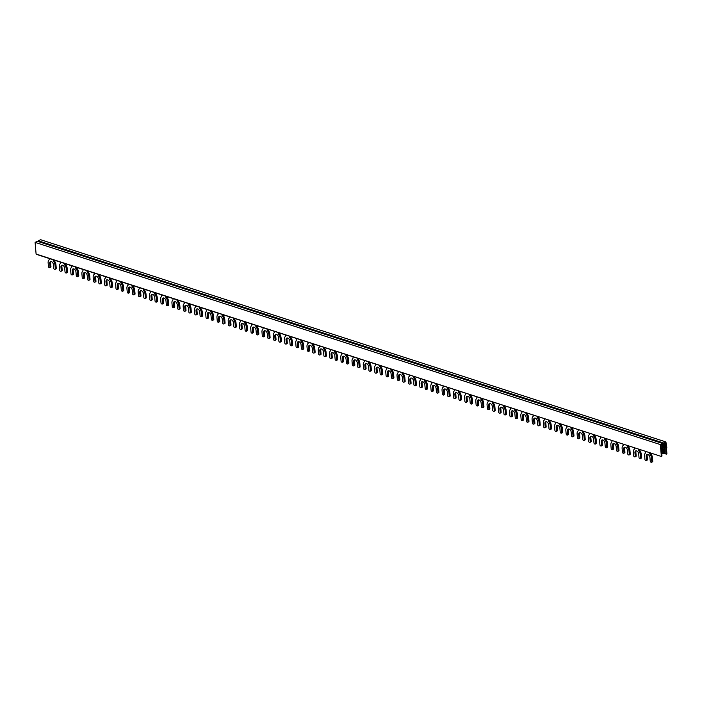 <?xml version="1.0" encoding="UTF-8"?>
<svg xmlns="http://www.w3.org/2000/svg" width="702" height="702" viewBox="0 0 702 702"><rect width="100%" height="100%" fill="white"/><g stroke="black" fill="none" stroke-linecap="round" stroke-linejoin="round"><path stroke-width="1.05" d="M38.434 241.628L38.364 240.812L40.646 239.724L665.9 441.927L666.83 447.428L666.391 447.639L666.9 453.597L666.286 453.896L665.356 443.023L664.303 443.524L665.066 452.378L663.39 452.334M664.452 452.676L664.092 448.569L663.109 449.043L663.46 453.15L662.846 453.439L662.083 444.585L661.038 445.094L661.968 455.958L661.53 456.519L36.1 254.045L35.1 242.374L37.381 241.286L662.635 443.488L663.004 447.832L663.995 447.367L662.934 447.025M36.1 254.045L36.574 254.203M49.131 258.476L49.245 259.81A4.844 3.054 64.4 0 0 48.14 262.925L48.456 266.549A0.877 0.553 64.4 0 0 49.149 267.559L49.456 267.655A0.877 0.553 64.4 0 0 50.017 267.058L49.702 263.434L50.632 262.987L50.939 266.611A0.877 0.553 -115.6 0 1 50.693 267.208L49.772 267.646M55.695 268.936A0.877 0.553 -115.6 0 0 56.257 268.331L55.326 268.769L55.019 265.154A4.844 3.054 64.4 0 0 53.308 261.126L53.194 259.793M55.326 268.769A0.877 0.553 64.4 0 1 54.774 269.375L54.458 269.278A0.877 0.553 64.4 0 1 53.764 268.269L53.457 264.645A2.641 1.667 -115.6 0 0 52.325 262.241A2.641 1.667 -115.6 0 0 50.439 261.653A2.641 1.667 -115.6 0 0 49.702 263.434M78.212 276.211A0.877 0.553 -115.6 0 0 78.519 276.202L77.597 276.641A0.877 0.553 64.4 0 0 77.843 276.053L77.527 272.429A4.844 3.054 64.4 0 0 75.816 268.401L75.702 267.076M77.597 276.641A0.877 0.553 64.4 0 1 77.281 276.658L76.974 276.553A0.877 0.553 64.4 0 1 76.272 275.544L75.965 271.928A2.641 1.667 -115.6 0 0 74.833 269.515A2.641 1.667 -115.6 0 0 72.947 268.936A2.641 1.667 -115.6 0 0 72.218 270.709L73.14 270.27L73.447 273.894A0.877 0.553 -115.6 0 1 73.201 274.482L72.28 274.93A0.877 0.553 64.4 0 1 71.973 274.938L71.657 274.833A0.877 0.553 64.4 0 1 70.963 273.833L70.648 270.209A4.844 3.054 64.4 0 1 71.753 267.093L71.639 265.76M72.28 274.93A0.877 0.553 64.4 0 0 72.525 274.333L72.218 270.709M100.719 283.494A0.877 0.553 -115.6 0 0 101.027 283.485L100.105 283.924A0.877 0.553 64.4 0 0 100.351 283.336L100.035 279.712A4.844 3.054 64.4 0 0 98.324 275.684L98.21 274.35M100.105 283.924A0.877 0.553 64.4 0 1 99.789 283.933L99.482 283.836A0.877 0.553 64.4 0 1 98.789 282.827L98.473 279.203A2.641 1.667 -115.6 0 0 97.341 276.799A2.641 1.667 -115.6 0 0 95.454 276.211A2.641 1.667 -115.6 0 0 94.726 277.992L95.647 277.544L95.955 281.169A0.877 0.553 -115.6 0 1 95.718 281.765L94.788 282.204A0.877 0.553 64.4 0 1 94.48 282.213L94.165 282.116A0.877 0.553 64.4 0 1 93.471 281.107L93.164 277.483A4.844 3.054 64.4 0 1 94.261 274.368L94.147 273.034M94.788 282.204A0.877 0.553 64.4 0 0 95.033 281.616L94.726 277.992M123.227 290.768A0.877 0.553 -115.6 0 0 123.534 290.76L122.613 291.207A0.877 0.553 64.4 0 0 122.859 290.61L122.543 286.986A4.844 3.054 64.4 0 0 120.832 282.959L120.718 281.634M122.613 291.207A0.877 0.553 64.4 0 1 122.297 291.216L121.99 291.111A0.877 0.553 64.4 0 1 121.297 290.101L120.981 286.486A2.641 1.667 -115.6 0 0 119.849 284.073A2.641 1.667 -115.6 0 0 117.971 283.494A2.641 1.667 -115.6 0 0 117.234 285.266L118.155 284.828L118.471 288.452A0.877 0.553 -115.6 0 1 118.226 289.04L117.295 289.487A0.877 0.553 64.4 0 1 116.988 289.496L116.672 289.391A0.877 0.553 64.4 0 1 115.979 288.39L115.672 284.766A4.844 3.054 64.4 0 1 116.769 281.651L116.655 280.317M117.295 289.487A0.877 0.553 64.4 0 0 117.541 288.891L117.234 285.266M145.735 298.052A0.877 0.553 -115.6 0 0 146.042 298.043L145.121 298.482A0.877 0.553 64.4 0 0 145.367 297.894L145.06 294.27A4.844 3.054 64.4 0 0 143.34 290.242L143.226 288.908M145.121 298.482A0.877 0.553 64.4 0 1 144.814 298.49L144.498 298.394A0.877 0.553 64.4 0 1 143.805 297.385L143.489 293.761A2.641 1.667 -115.6 0 0 142.366 291.356A2.641 1.667 -115.6 0 0 140.479 290.777A2.641 1.667 -115.6 0 0 139.742 292.55L140.663 292.111L140.979 295.726A0.877 0.553 -115.6 0 1 140.733 296.323L139.803 296.762A0.877 0.553 64.4 0 1 139.496 296.77L139.18 296.674A0.877 0.553 64.4 0 1 138.487 295.665L138.18 292.041A4.844 3.054 64.4 0 1 139.277 288.926L139.163 287.592M139.803 296.762A0.877 0.553 64.4 0 0 140.049 296.174L139.742 292.55M168.243 305.326A0.877 0.553 -115.6 0 0 168.559 305.317L167.629 305.765A0.877 0.553 64.4 0 0 167.875 305.168L167.567 301.544A4.844 3.054 64.4 0 0 165.856 297.525L165.742 296.191M167.629 305.765A0.877 0.553 64.4 0 1 167.322 305.774L167.006 305.668A0.877 0.553 64.4 0 1 166.313 304.668L166.005 301.044A2.641 1.667 -115.6 0 0 164.873 298.631A2.641 1.667 -115.6 0 0 162.987 298.052A2.641 1.667 -115.6 0 0 162.25 299.833L163.171 299.385L163.487 303.01A0.877 0.553 -115.6 0 1 163.241 303.597L162.32 304.045A0.877 0.553 64.4 0 1 162.004 304.054L161.688 303.948A0.877 0.553 64.4 0 1 160.995 302.948L160.688 299.324A4.844 3.054 64.4 0 1 161.785 296.209L161.671 294.875M162.32 304.045A0.877 0.553 64.4 0 0 162.557 303.448L162.25 299.833M190.751 312.609A0.877 0.553 -115.6 0 0 191.067 312.601L190.137 313.039A0.877 0.553 64.4 0 0 190.382 312.451L190.075 308.827A4.844 3.054 64.4 0 0 188.364 304.8L188.25 303.466M190.137 313.039A0.877 0.553 64.4 0 1 189.83 313.048L189.514 312.952A0.877 0.553 64.4 0 1 188.82 311.942L188.513 308.318A2.641 1.667 -115.6 0 0 187.381 305.914A2.641 1.667 -115.6 0 0 185.495 305.335A2.641 1.667 -115.6 0 0 184.758 307.107L185.688 306.669L185.995 310.284A0.877 0.553 -115.6 0 1 185.749 310.881L184.828 311.319A0.877 0.553 64.4 0 1 184.512 311.337L184.205 311.232A0.877 0.553 64.4 0 1 183.503 310.223L183.196 306.598A4.844 3.054 64.4 0 1 184.301 303.483L184.187 302.15M184.828 311.319A0.877 0.553 64.4 0 0 185.074 310.732L184.758 307.107M213.259 319.893A0.877 0.553 -115.6 0 0 213.575 319.875L212.653 320.323A0.877 0.553 64.4 0 0 212.89 319.726L212.583 316.111A4.844 3.054 64.4 0 0 210.872 312.083L210.758 310.749M212.653 320.323A0.877 0.553 64.4 0 1 212.337 320.331L212.022 320.226A0.877 0.553 64.4 0 1 211.328 319.226L211.021 315.602A2.641 1.667 -115.6 0 0 209.889 313.189A2.641 1.667 -115.6 0 0 208.003 312.609A2.641 1.667 -115.6 0 0 207.265 314.391L208.196 313.943L208.503 317.567A0.877 0.553 -115.6 0 1 208.257 318.155L207.336 318.603A0.877 0.553 64.4 0 1 207.02 318.611L206.713 318.515A0.877 0.553 64.4 0 1 206.019 317.506L205.704 313.882A4.844 3.054 64.4 0 1 206.809 310.767L206.695 309.433M207.336 318.603A0.877 0.553 64.4 0 0 207.581 318.006L207.265 314.391M235.775 327.167A0.877 0.553 -115.6 0 0 236.083 327.158L235.161 327.597A0.877 0.553 64.4 0 0 235.407 327.009L235.091 323.385A4.844 3.054 64.4 0 0 233.38 319.357L233.266 318.024M235.161 327.597A0.877 0.553 64.4 0 1 234.845 327.615L234.538 327.509A0.877 0.553 64.4 0 1 233.836 326.5L233.529 322.876A2.641 1.667 -115.6 0 0 232.397 320.472A2.641 1.667 -115.6 0 0 230.51 319.893A2.641 1.667 -115.6 0 0 229.782 321.665L230.704 321.226L231.011 324.85A0.877 0.553 -115.6 0 1 230.765 325.438L229.844 325.877A0.877 0.553 64.4 0 1 229.536 325.895L229.221 325.789A0.877 0.553 64.4 0 1 228.527 324.78L228.211 321.165A4.844 3.054 64.4 0 1 229.317 318.041L229.203 316.716M229.844 325.877A0.877 0.553 64.4 0 0 230.089 325.289L229.782 321.665M258.283 334.45A0.877 0.553 -115.6 0 0 258.59 334.433L257.669 334.88A0.877 0.553 64.4 0 0 257.915 334.284L257.599 330.668A4.844 3.054 64.4 0 0 255.888 326.641L255.774 325.307M257.669 334.88A0.877 0.553 64.4 0 1 257.353 334.889L257.046 334.793A0.877 0.553 64.4 0 1 256.353 333.783L256.037 330.159A2.641 1.667 -115.6 0 0 254.905 327.755A2.641 1.667 -115.6 0 0 253.018 327.167A2.641 1.667 -115.6 0 0 252.29 328.948L253.211 328.501L253.519 332.125A0.877 0.553 -115.6 0 1 253.282 332.722L252.351 333.16A0.877 0.553 64.4 0 1 252.044 333.169L251.728 333.073A0.877 0.553 64.4 0 1 251.035 332.064L250.728 328.439A4.844 3.054 64.4 0 1 251.825 325.324L251.711 323.991M252.351 333.16A0.877 0.553 64.4 0 0 252.597 332.572L252.29 328.948M280.791 341.725A0.877 0.553 -115.6 0 0 281.098 341.716L280.177 342.155A0.877 0.553 64.4 0 0 280.423 341.567L280.107 337.943A4.844 3.054 64.4 0 0 278.396 333.915L278.282 332.581M280.177 342.155A0.877 0.553 64.4 0 1 279.861 342.172L279.554 342.067A0.877 0.553 64.4 0 1 278.861 341.058L278.545 337.443A2.641 1.667 -115.6 0 0 277.413 335.029A2.641 1.667 -115.6 0 0 275.535 334.45A2.641 1.667 -115.6 0 0 274.798 336.223L275.719 335.784L276.035 339.408A0.877 0.553 -115.6 0 1 275.789 339.996L274.859 340.444A0.877 0.553 64.4 0 1 274.552 340.452L274.236 340.347A0.877 0.553 64.4 0 1 273.543 339.338L273.236 335.723A4.844 3.054 64.4 0 1 274.333 332.608L274.219 331.274M274.859 340.444A0.877 0.553 64.4 0 0 275.105 339.847L274.798 336.223M303.299 349.008A0.877 0.553 -115.6 0 0 303.606 348.999L302.685 349.438A0.877 0.553 64.4 0 0 302.931 348.841L302.623 345.226A4.844 3.054 64.4 0 0 300.904 341.198L300.789 339.865M302.685 349.438A0.877 0.553 64.4 0 1 302.378 349.447L302.062 349.35A0.877 0.553 64.4 0 1 301.369 348.341L301.053 344.717A2.641 1.667 -115.6 0 0 299.93 342.313A2.641 1.667 -115.6 0 0 298.043 341.725A2.641 1.667 -115.6 0 0 297.306 343.506L298.227 343.059L298.543 346.683A0.877 0.553 -115.6 0 1 298.297 347.279L297.367 347.718A0.877 0.553 64.4 0 1 297.06 347.727L296.744 347.63A0.877 0.553 64.4 0 1 296.051 346.621L295.744 342.997A4.844 3.054 64.4 0 1 296.841 339.882L296.727 338.548M297.367 347.718A0.877 0.553 64.4 0 0 297.613 347.13L297.306 343.506M325.807 356.283A0.877 0.553 -115.6 0 0 326.123 356.274L325.193 356.721A0.877 0.553 64.4 0 0 325.438 356.125L325.131 352.501A4.844 3.054 64.4 0 0 323.42 348.473L323.297 347.148M325.193 356.721A0.877 0.553 64.4 0 1 324.886 356.73L324.57 356.625A0.877 0.553 64.4 0 1 323.876 355.616L323.569 352A2.641 1.667 -115.6 0 0 322.437 349.587A2.641 1.667 -115.6 0 0 320.551 349.008A2.641 1.667 -115.6 0 0 319.814 350.781L320.735 350.342L321.051 353.966A0.877 0.553 -115.6 0 1 320.805 354.554L319.884 355.001A0.877 0.553 64.4 0 1 319.568 355.01L319.252 354.905A0.877 0.553 64.4 0 1 318.559 353.905L318.252 350.28A4.844 3.054 64.4 0 1 319.349 347.165L319.234 345.832M319.884 355.001A0.877 0.553 64.4 0 0 320.121 354.405L319.814 350.781M348.315 363.566A0.877 0.553 -115.6 0 0 348.631 363.557L347.701 363.996A0.877 0.553 64.4 0 0 347.946 363.408L347.639 359.784A4.844 3.054 64.4 0 0 345.928 355.756L345.814 354.422M347.701 363.996A0.877 0.553 64.4 0 1 347.393 364.005L347.078 363.908A0.877 0.553 64.4 0 1 346.384 362.899L346.077 359.275A2.641 1.667 -115.6 0 0 344.945 356.87A2.641 1.667 -115.6 0 0 343.059 356.283A2.641 1.667 -115.6 0 0 342.322 358.064L343.252 357.616L343.559 361.24A0.877 0.553 -115.6 0 1 343.313 361.837L342.392 362.276A0.877 0.553 64.4 0 1 342.076 362.285L341.769 362.188A0.877 0.553 64.4 0 1 341.067 361.179L340.76 357.555A4.844 3.054 64.4 0 1 341.865 354.44L341.742 353.106M342.392 362.276A0.877 0.553 64.4 0 0 342.637 361.688L342.322 358.064M370.823 370.84A0.877 0.553 -115.6 0 0 371.139 370.832L370.208 371.279A0.877 0.553 64.4 0 0 370.454 370.682L370.147 367.058A4.844 3.054 64.4 0 0 368.436 363.031L368.322 361.705M370.208 371.279A0.877 0.553 64.4 0 1 369.901 371.288L369.585 371.183A0.877 0.553 64.4 0 1 368.892 370.173L368.585 366.558A2.641 1.667 -115.6 0 0 367.453 364.145A2.641 1.667 -115.6 0 0 365.567 363.566A2.641 1.667 -115.6 0 0 364.829 365.338L365.76 364.9L366.067 368.524A0.877 0.553 -115.6 0 1 365.821 369.112L364.9 369.559A0.877 0.553 64.4 0 1 364.584 369.568L364.277 369.463A0.877 0.553 64.4 0 1 363.583 368.462L363.267 364.838A4.844 3.054 64.4 0 1 364.373 361.723L364.259 360.389M364.9 369.559A0.877 0.553 64.4 0 0 365.145 368.962L364.829 365.338M393.339 378.124A0.877 0.553 -115.6 0 0 393.647 378.115L392.725 378.553A0.877 0.553 64.4 0 0 392.971 377.966L392.655 374.341A4.844 3.054 64.4 0 0 390.944 370.314L390.83 368.98M392.725 378.553A0.877 0.553 64.4 0 1 392.409 378.562L392.102 378.466A0.877 0.553 64.4 0 1 391.4 377.457L391.093 373.833A2.641 1.667 -115.6 0 0 389.961 371.428A2.641 1.667 -115.6 0 0 388.074 370.849A2.641 1.667 -115.6 0 0 387.337 372.622L388.267 372.183L388.575 375.798A0.877 0.553 -115.6 0 1 388.329 376.395L387.407 376.834A0.877 0.553 64.4 0 1 387.092 376.842L386.784 376.746A0.877 0.553 64.4 0 1 386.091 375.737L385.775 372.113A4.844 3.054 64.4 0 1 386.881 368.998L386.767 367.664M387.407 376.834A0.877 0.553 64.4 0 0 387.653 376.246L387.337 372.622M415.847 385.398A0.877 0.553 -115.6 0 0 416.154 385.389L415.233 385.837A0.877 0.553 64.4 0 0 415.479 385.24L415.163 381.616A4.844 3.054 64.4 0 0 413.452 377.597L413.338 376.263M415.233 385.837A0.877 0.553 64.4 0 1 414.917 385.846L414.61 385.74A0.877 0.553 64.4 0 1 413.917 384.74L413.601 381.116A2.641 1.667 -115.6 0 0 412.469 378.703A2.641 1.667 -115.6 0 0 410.582 378.124A2.641 1.667 -115.6 0 0 409.854 379.905L410.775 379.457L411.082 383.081A0.877 0.553 -115.6 0 1 410.837 383.669L409.915 384.117A0.877 0.553 64.4 0 1 409.608 384.126L409.292 384.02A0.877 0.553 64.4 0 1 408.599 383.02L408.283 379.396A4.844 3.054 64.4 0 1 409.389 376.281L409.275 374.947M409.915 384.117A0.877 0.553 64.4 0 0 410.161 383.52L409.854 379.905M438.355 392.681A0.877 0.553 -115.6 0 0 438.662 392.672L437.741 393.111A0.877 0.553 64.4 0 0 437.987 392.523L437.671 388.899A4.844 3.054 64.4 0 0 435.96 384.871L435.845 383.538M437.741 393.111A0.877 0.553 64.4 0 1 437.425 393.12L437.118 393.023A0.877 0.553 64.4 0 1 436.425 392.014L436.109 388.39A2.641 1.667 -115.6 0 0 434.977 385.986A2.641 1.667 -115.6 0 0 433.099 385.407A2.641 1.667 -115.6 0 0 432.362 387.179L433.283 386.741L433.599 390.356A0.877 0.553 -115.6 0 1 433.353 390.953L432.423 391.391A0.877 0.553 64.4 0 1 432.116 391.409L431.8 391.304A0.877 0.553 64.4 0 1 431.107 390.294L430.8 386.679A4.844 3.054 64.4 0 1 431.897 383.555L431.783 382.221M432.423 391.391A0.877 0.553 64.4 0 0 432.669 390.803L432.362 387.179M460.863 399.964A0.877 0.553 -115.6 0 0 461.17 399.947L460.249 400.394A0.877 0.553 64.4 0 0 460.494 399.798L460.187 396.182A4.844 3.054 64.4 0 0 458.467 392.155L458.353 390.821M460.249 400.394A0.877 0.553 64.4 0 1 459.942 400.403L459.626 400.298A0.877 0.553 64.4 0 1 458.932 399.298L458.617 395.674A2.641 1.667 -115.6 0 0 457.493 393.26A2.641 1.667 -115.6 0 0 455.607 392.681A2.641 1.667 -115.6 0 0 454.87 394.463L455.791 394.015L456.107 397.639A0.877 0.553 -115.6 0 1 455.861 398.227L454.931 398.675A0.877 0.553 64.4 0 1 454.624 398.683L454.308 398.587A0.877 0.553 64.4 0 1 453.615 397.578L453.308 393.954A4.844 3.054 64.4 0 1 454.405 390.838L454.291 389.505M454.931 398.675A0.877 0.553 64.4 0 0 455.177 398.078L454.87 394.463M483.371 407.239A0.877 0.553 -115.6 0 0 483.687 407.23L482.757 407.669A0.877 0.553 64.4 0 0 483.002 407.081L482.695 403.457A4.844 3.054 64.4 0 0 480.975 399.429L480.861 398.095M482.757 407.669A0.877 0.553 64.4 0 1 482.449 407.686L482.134 407.581A0.877 0.553 64.4 0 1 481.44 406.572L481.133 402.948A2.641 1.667 -115.6 0 0 480.001 400.544A2.641 1.667 -115.6 0 0 478.115 399.964A2.641 1.667 -115.6 0 0 477.378 401.737L478.299 401.298L478.615 404.922A0.877 0.553 -115.6 0 1 478.369 405.51L477.448 405.949A0.877 0.553 64.4 0 1 477.132 405.967L476.816 405.861A0.877 0.553 64.4 0 1 476.123 404.852L475.816 401.237A4.844 3.054 64.4 0 1 476.912 398.113L476.798 396.788M477.448 405.949A0.877 0.553 64.4 0 0 477.685 405.361L477.378 401.737M505.879 414.522A0.877 0.553 -115.6 0 0 506.195 414.505L505.264 414.952A0.877 0.553 64.4 0 0 505.51 414.355L505.203 410.74A4.844 3.054 64.4 0 0 503.492 406.712L503.378 405.379M505.264 414.952A0.877 0.553 64.4 0 1 504.957 414.961L504.641 414.864A0.877 0.553 64.4 0 1 503.948 413.855L503.641 410.231A2.641 1.667 -115.6 0 0 502.509 407.827A2.641 1.667 -115.6 0 0 500.623 407.239A2.641 1.667 -115.6 0 0 499.885 409.02L500.816 408.573L501.123 412.197A0.877 0.553 -115.6 0 1 500.877 412.794L499.956 413.232A0.877 0.553 64.4 0 1 499.64 413.241L499.333 413.145A0.877 0.553 64.4 0 1 498.631 412.135L498.323 408.511A4.844 3.054 64.4 0 1 499.42 405.396L499.306 404.062M499.956 413.232A0.877 0.553 64.4 0 0 500.201 412.644L499.885 409.02M528.387 421.797A0.877 0.553 -115.6 0 0 528.703 421.788L527.772 422.227A0.877 0.553 64.4 0 0 528.018 421.639L527.711 418.015A4.844 3.054 64.4 0 0 526 413.987L525.886 412.653M527.772 422.227A0.877 0.553 64.4 0 1 527.465 422.244L527.149 422.139A0.877 0.553 64.4 0 1 526.456 421.13L526.149 417.514A2.641 1.667 -115.6 0 0 525.017 415.101A2.641 1.667 -115.6 0 0 523.13 414.522A2.641 1.667 -115.6 0 0 522.393 416.295L523.323 415.856L523.631 419.48A0.877 0.553 -115.6 0 1 523.385 420.068L522.463 420.516A0.877 0.553 64.4 0 1 522.148 420.524L521.84 420.419A0.877 0.553 64.4 0 1 521.147 419.41L520.831 415.795A4.844 3.054 64.4 0 1 521.937 412.679L521.823 411.346M522.463 420.516A0.877 0.553 64.4 0 0 522.709 419.919L522.393 416.295M550.894 429.08A0.877 0.553 -115.6 0 0 551.21 429.071L550.289 429.51A0.877 0.553 64.4 0 0 550.526 428.913L550.219 425.298A4.844 3.054 64.4 0 0 548.508 421.27L548.394 419.936M550.289 429.51A0.877 0.553 64.4 0 1 549.973 429.519L549.657 429.422A0.877 0.553 64.4 0 1 548.964 428.413L548.657 424.789A2.641 1.667 -115.6 0 0 547.525 422.385A2.641 1.667 -115.6 0 0 545.638 421.797A2.641 1.667 -115.6 0 0 544.901 423.578L545.831 423.13L546.138 426.755A0.877 0.553 -115.6 0 1 545.893 427.351L544.971 427.79A0.877 0.553 64.4 0 1 544.655 427.799L544.348 427.702A0.877 0.553 64.4 0 1 543.655 426.693L543.339 423.069A4.844 3.054 64.4 0 1 544.445 419.954L544.331 418.62M544.971 427.79A0.877 0.553 64.4 0 0 545.217 427.202L544.901 423.578M573.411 436.354A0.877 0.553 -115.6 0 0 573.718 436.346L572.797 436.793A0.877 0.553 64.4 0 0 573.043 436.196L572.727 432.572A4.844 3.054 64.4 0 0 571.016 428.545L570.901 427.22M572.797 436.793A0.877 0.553 64.4 0 1 572.481 436.802L572.174 436.697A0.877 0.553 64.4 0 1 571.472 435.688L571.165 432.072A2.641 1.667 -115.6 0 0 570.033 429.659A2.641 1.667 -115.6 0 0 568.146 429.08A2.641 1.667 -115.6 0 0 567.418 430.852L568.339 430.414L568.646 434.038A0.877 0.553 -115.6 0 1 568.401 434.626L567.479 435.073A0.877 0.553 64.4 0 1 567.172 435.082L566.856 434.977A0.877 0.553 64.4 0 1 566.163 433.976L565.847 430.352A4.844 3.054 64.4 0 1 566.953 427.237L566.839 425.903M567.479 435.073A0.877 0.553 64.4 0 0 567.725 434.477L567.418 430.852M595.919 443.638A0.877 0.553 -115.6 0 0 596.226 443.629L595.305 444.068A0.877 0.553 64.4 0 0 595.55 443.48L595.235 439.856A4.844 3.054 64.4 0 0 593.523 435.828L593.409 434.494M595.305 444.068A0.877 0.553 64.4 0 1 594.989 444.076L594.682 443.98A0.877 0.553 64.4 0 1 593.989 442.971L593.673 439.347A2.641 1.667 -115.6 0 0 592.541 436.942A2.641 1.667 -115.6 0 0 590.654 436.354A2.641 1.667 -115.6 0 0 589.926 438.136L590.847 437.688L591.163 441.312A0.877 0.553 -115.6 0 1 590.917 441.909L589.987 442.348A0.877 0.553 64.4 0 1 589.68 442.357L589.364 442.26A0.877 0.553 64.4 0 1 588.671 441.251L588.364 437.627A4.844 3.054 64.4 0 1 589.461 434.512L589.347 433.178M589.987 442.348A0.877 0.553 64.4 0 0 590.233 441.76L589.926 438.136M618.427 450.912A0.877 0.553 -115.6 0 0 618.734 450.903L617.813 451.351A0.877 0.553 64.4 0 0 618.058 450.754L617.751 447.13A4.844 3.054 64.4 0 0 616.031 443.111L615.917 441.777M617.813 451.351A0.877 0.553 64.4 0 1 617.506 451.36L617.19 451.254A0.877 0.553 64.4 0 1 616.496 450.254L616.181 446.63A2.641 1.667 -115.6 0 0 615.057 444.217A2.641 1.667 -115.6 0 0 613.171 443.638A2.641 1.667 -115.6 0 0 612.434 445.41L613.355 444.971L613.671 448.596A0.877 0.553 -115.6 0 1 613.425 449.183L612.495 449.631A0.877 0.553 64.4 0 1 612.188 449.64L611.872 449.534A0.877 0.553 64.4 0 1 611.179 448.534L610.872 444.91A4.844 3.054 64.4 0 1 611.968 441.795L611.854 440.461M612.495 449.631A0.877 0.553 64.4 0 0 612.741 449.034L612.434 445.41M640.935 458.195A0.877 0.553 -115.6 0 0 641.488 457.59L640.566 458.037L640.259 454.413A4.844 3.054 64.4 0 0 638.539 450.386L638.425 449.052M640.566 458.037A0.877 0.553 64.4 0 1 640.013 458.634L639.697 458.538A0.877 0.553 64.4 0 1 639.004 457.528L638.697 453.904A2.641 1.667 -115.6 0 0 637.565 451.5A2.641 1.667 -115.6 0 0 635.679 450.921A2.641 1.667 -115.6 0 0 634.941 452.693L635.863 452.255L636.179 455.87A0.877 0.553 -115.6 0 1 635.933 456.467L635.003 456.905A0.877 0.553 64.4 0 1 634.696 456.914L634.38 456.818A0.877 0.553 64.4 0 1 633.687 455.809L633.379 452.185A4.844 3.054 64.4 0 1 634.476 449.069L634.362 447.736M635.003 456.905A0.877 0.553 64.4 0 0 635.249 456.318L634.941 452.693M661.354 456.247L660.354 444.577L35.1 242.374M660.354 444.577L662.635 443.488M663.995 447.367L663.618 443.015L38.364 240.812M663.618 443.015L665.9 441.927M60.381 262.118L60.495 263.452A4.844 3.054 64.4 0 0 59.398 266.567L59.705 270.191A0.877 0.553 64.4 0 0 60.398 271.2L60.714 271.297A0.877 0.553 64.4 0 0 61.267 270.691L60.96 267.076L61.881 266.628L62.197 270.252A0.877 0.553 -115.6 0 1 61.951 270.84L61.021 271.288M645.621 451.377L645.735 452.711A4.844 3.054 64.4 0 0 644.629 455.826L644.945 459.45A0.877 0.553 64.4 0 0 645.638 460.459L645.954 460.556A0.877 0.553 64.4 0 0 646.507 459.959L646.2 456.335L647.121 455.888L647.428 459.512A0.877 0.553 -115.6 0 1 647.183 460.108L646.261 460.547M662.846 453.439L661.723 453.08M50.632 262.987A2.641 1.667 64.4 0 1 50.956 261.548M55.019 265.154L55.941 264.707L56.257 268.331M55.941 264.707A4.844 3.054 -115.6 0 0 54.229 260.679L54.186 260.109M73.14 270.27A2.641 1.667 64.4 0 1 73.464 268.831M78.519 276.202A0.877 0.553 -115.6 0 0 78.764 275.614L78.457 271.99A4.844 3.054 -115.6 0 0 76.737 267.962L76.694 267.392M95.647 277.544A2.641 1.667 64.4 0 1 95.972 276.105M101.027 283.485A0.877 0.553 -115.6 0 0 101.272 282.888L100.965 279.264A4.844 3.054 -115.6 0 0 99.254 275.237L99.201 274.675M118.155 284.828A2.641 1.667 64.4 0 1 118.489 283.389M123.534 290.76A0.877 0.553 -115.6 0 0 123.78 290.172L123.473 286.548A4.844 3.054 -115.6 0 0 121.762 282.52L121.709 281.95M140.663 292.111A2.641 1.667 64.4 0 1 140.997 290.663M146.042 298.043A0.877 0.553 -115.6 0 0 146.288 297.446L145.981 293.822A4.844 3.054 -115.6 0 0 144.27 289.803L144.217 289.233M163.171 299.385A2.641 1.667 64.4 0 1 163.505 297.946M168.559 305.317A0.877 0.553 -115.6 0 0 168.805 304.729L168.489 301.105A4.844 3.054 -115.6 0 0 166.778 297.078L166.725 296.507M185.688 306.669A2.641 1.667 64.4 0 1 186.012 305.23M191.067 312.601A0.877 0.553 -115.6 0 0 191.313 312.004L190.997 308.389A4.844 3.054 -115.6 0 0 189.286 304.361L189.242 303.79M208.196 313.943A2.641 1.667 64.4 0 1 208.52 312.504M213.575 319.875A0.877 0.553 -115.6 0 0 213.82 319.287L213.505 315.663A4.844 3.054 -115.6 0 0 211.793 311.635L211.75 311.065M230.704 321.226A2.641 1.667 64.4 0 1 231.028 319.787M236.083 327.158A0.877 0.553 -115.6 0 0 236.328 326.562L236.021 322.946A4.844 3.054 -115.6 0 0 234.301 318.919L234.257 318.348M253.211 328.501A2.641 1.667 64.4 0 1 253.536 327.062M258.59 334.433A0.877 0.553 -115.6 0 0 258.836 333.845L258.529 330.221A4.844 3.054 -115.6 0 0 256.809 326.193L256.765 325.623M275.719 335.784A2.641 1.667 64.4 0 1 276.053 334.345M281.098 341.716A0.877 0.553 -115.6 0 0 281.344 341.119L281.037 337.504A4.844 3.054 -115.6 0 0 279.326 333.476L279.273 332.906M298.227 343.059A2.641 1.667 64.4 0 1 298.561 341.62M303.606 348.999A0.877 0.553 -115.6 0 0 303.852 348.403L303.545 344.779A4.844 3.054 -115.6 0 0 301.834 340.751L301.781 340.18M320.735 350.342A2.641 1.667 64.4 0 1 321.068 348.903M326.123 356.274A0.877 0.553 -115.6 0 0 326.369 355.686L326.053 352.062A4.844 3.054 -115.6 0 0 324.342 348.034L324.289 347.464M343.252 357.616A2.641 1.667 64.4 0 1 343.576 356.177M348.631 363.557A0.877 0.553 -115.6 0 0 348.876 362.96L348.561 359.336A4.844 3.054 -115.6 0 0 346.849 355.309L346.797 354.747M365.76 364.9A2.641 1.667 64.4 0 1 366.084 363.46M371.139 370.832A0.877 0.553 -115.6 0 0 371.384 370.244L371.068 366.619A4.844 3.054 -115.6 0 0 369.357 362.592L369.313 362.021M388.267 372.183A2.641 1.667 64.4 0 1 388.592 370.735M393.647 378.115A0.877 0.553 -115.6 0 0 393.892 377.518L393.585 373.894A4.844 3.054 -115.6 0 0 391.865 369.875L391.821 369.305M410.775 379.457A2.641 1.667 64.4 0 1 411.1 378.018M416.154 385.389A0.877 0.553 -115.6 0 0 416.4 384.801L416.093 381.177A4.844 3.054 -115.6 0 0 414.373 377.149L414.329 376.579M433.283 386.741A2.641 1.667 64.4 0 1 433.617 385.301M438.662 392.672A0.877 0.553 -115.6 0 0 438.908 392.076L438.601 388.46A4.844 3.054 -115.6 0 0 436.89 384.433L436.837 383.862M455.791 394.015A2.641 1.667 64.4 0 1 456.124 392.576M461.17 399.947A0.877 0.553 -115.6 0 0 461.416 399.359L461.109 395.735A4.844 3.054 -115.6 0 0 459.398 391.707L459.345 391.137M478.299 401.298A2.641 1.667 64.4 0 1 478.632 399.859M483.687 407.23A0.877 0.553 -115.6 0 0 483.924 406.633L483.617 403.018A4.844 3.054 -115.6 0 0 481.905 398.99L481.853 398.42M500.816 408.573A2.641 1.667 64.4 0 1 501.14 407.134M506.195 414.505A0.877 0.553 -115.6 0 0 506.44 413.917L506.124 410.293A4.844 3.054 -115.6 0 0 504.413 406.265L504.361 405.695M523.323 415.856A2.641 1.667 64.4 0 1 523.648 414.417M528.703 421.788A0.877 0.553 -115.6 0 0 528.948 421.191L528.632 417.576A4.844 3.054 -115.6 0 0 526.921 413.548L526.877 412.978M545.831 423.13A2.641 1.667 64.4 0 1 546.156 421.691M551.21 429.071A0.877 0.553 -115.6 0 0 551.456 428.474L551.149 424.85A4.844 3.054 -115.6 0 0 549.429 420.823L549.385 420.261M568.339 430.414A2.641 1.667 64.4 0 1 568.664 428.975M573.718 436.346A0.877 0.553 -115.6 0 0 573.964 435.758L573.657 432.134A4.844 3.054 -115.6 0 0 571.937 428.106L571.893 427.536M590.847 437.688A2.641 1.667 64.4 0 1 591.172 436.249M596.226 443.629A0.877 0.553 -115.6 0 0 596.472 443.032L596.165 439.408A4.844 3.054 -115.6 0 0 594.454 435.389L594.401 434.819M613.355 444.971A2.641 1.667 64.4 0 1 613.688 443.532M618.734 450.903A0.877 0.553 -115.6 0 0 618.98 450.315L618.673 446.691A4.844 3.054 -115.6 0 0 616.961 442.664L616.909 442.093M635.863 452.255A2.641 1.667 64.4 0 1 636.196 450.807M640.259 454.413L641.18 453.966L641.488 457.59M641.18 453.966A4.844 3.054 -115.6 0 0 639.469 449.947L639.417 449.377M53.308 261.126L54.229 260.679M75.816 268.401L76.737 267.962M98.324 275.684L99.254 275.237M120.832 282.959L121.762 282.52M143.34 290.242L144.27 289.803M165.856 297.525L166.778 297.078M188.364 304.8L189.286 304.361M210.872 312.083L211.793 311.635M233.38 319.357L234.301 318.919M255.888 326.641L256.809 326.193M278.396 333.915L279.326 333.476M300.904 341.198L301.834 340.751M323.42 348.473L324.342 348.034M345.928 355.756L346.849 355.309M368.436 363.031L369.357 362.592M390.944 370.314L391.865 369.875M413.452 377.597L414.373 377.149M435.96 384.871L436.89 384.433M458.467 392.155L459.398 391.707M480.975 399.429L481.905 398.99M503.492 406.712L504.413 406.265M526 413.987L526.921 413.548M548.508 421.27L549.429 420.823M571.016 428.545L571.937 428.106M593.523 435.828L594.454 435.389M616.031 443.111L616.961 442.664M638.539 450.386L639.469 449.947M65.435 263.75L64.558 264.768L64.444 263.434M82.889 269.401L83.003 270.726A4.844 3.054 64.4 0 0 81.906 273.85L82.213 277.465A0.877 0.553 64.4 0 0 82.906 278.475L83.222 278.58A0.877 0.553 64.4 0 0 83.784 277.974L83.468 274.35L84.398 273.912L84.705 277.527A0.877 0.553 -115.6 0 1 84.459 278.124L83.538 278.562M87.943 271.033L87.074 272.043L86.96 270.709M105.405 276.676L105.519 278.01A4.844 3.054 64.4 0 0 104.414 281.125L104.73 284.749A0.877 0.553 64.4 0 0 105.423 285.758L105.73 285.854A0.877 0.553 64.4 0 0 106.292 285.249L105.976 281.634L106.906 281.186L107.213 284.81A0.877 0.553 -115.6 0 1 106.967 285.398L106.046 285.846M110.46 278.308L109.582 279.326L109.468 277.992M127.913 283.959L128.027 285.284A4.844 3.054 64.4 0 0 126.922 288.408L127.237 292.023A0.877 0.553 64.4 0 0 127.931 293.032L128.238 293.138A0.877 0.553 64.4 0 0 128.799 292.532L128.484 288.908L129.414 288.469L129.721 292.093A0.877 0.553 -115.6 0 1 129.475 292.681L128.554 293.12M132.968 285.591L132.09 286.6L131.976 285.266M150.421 291.233L150.535 292.567A4.844 3.054 64.4 0 0 149.429 295.682L149.745 299.306A0.877 0.553 64.4 0 0 150.439 300.316L150.755 300.412A0.877 0.553 64.4 0 0 151.307 299.815L151 296.191L151.922 295.744L152.229 299.368A0.877 0.553 -115.6 0 1 151.983 299.965L151.062 300.403M155.475 292.866L154.598 293.884L154.484 292.55M172.929 298.517L173.043 299.851A4.844 3.054 64.4 0 0 171.946 302.966L172.253 306.581A0.877 0.553 64.4 0 0 172.946 307.59L173.262 307.695A0.877 0.553 64.4 0 0 173.815 307.09L173.508 303.466L174.429 303.027L174.737 306.651A0.877 0.553 -115.6 0 1 174.5 307.239L173.57 307.687M177.983 300.149L177.106 301.158L176.992 299.824M195.437 305.791L195.551 307.125A4.844 3.054 64.4 0 0 194.454 310.24L194.761 313.864A0.877 0.553 64.4 0 0 195.454 314.873L195.77 314.97A0.877 0.553 64.4 0 0 196.323 314.373L196.016 310.749L196.937 310.302L197.253 313.926A0.877 0.553 -115.6 0 1 197.008 314.522L196.077 314.961M200.491 307.432L199.614 308.441L199.5 307.107M217.945 313.074L218.059 314.408A4.844 3.054 64.4 0 0 216.962 317.523L217.269 321.147A0.877 0.553 64.4 0 0 217.962 322.148L218.278 322.253A0.877 0.553 64.4 0 0 218.831 321.648L218.524 318.024L219.445 317.585L219.761 321.209A0.877 0.553 -115.6 0 1 219.515 321.797L218.585 322.244M222.999 314.707L222.122 315.716L222.007 314.391M240.453 320.349L240.567 321.683A4.844 3.054 64.4 0 0 239.47 324.798L239.777 328.422A0.877 0.553 64.4 0 0 240.47 329.431L240.786 329.528A0.877 0.553 64.4 0 0 241.339 328.931L241.032 325.307L241.953 324.868L242.269 328.483A0.877 0.553 -115.6 0 1 242.023 329.08L241.102 329.519M245.507 321.99L244.638 322.999L244.524 321.665M262.96 327.632L263.083 328.966A4.844 3.054 64.4 0 0 261.978 332.081L262.285 335.705A0.877 0.553 64.4 0 0 262.987 336.706L263.294 336.811A0.877 0.553 64.4 0 0 263.855 336.205L263.54 332.59L264.47 332.143L264.777 335.767A0.877 0.553 -115.6 0 1 264.531 336.355L263.61 336.802M268.015 329.264L267.146 330.282L267.032 328.948M285.477 334.907L285.591 336.24A4.844 3.054 64.4 0 0 284.485 339.356L284.801 342.98A0.877 0.553 64.4 0 0 285.495 343.989L285.802 344.094A0.877 0.553 64.4 0 0 286.363 343.489L286.047 339.865L286.978 339.426L287.285 343.041A0.877 0.553 -115.6 0 1 287.039 343.638L286.118 344.077M290.531 336.548L289.654 337.557L289.54 336.223M307.985 342.19L308.099 343.524A4.844 3.054 64.4 0 0 306.993 346.639L307.309 350.263A0.877 0.553 64.4 0 0 308.002 351.272L308.31 351.369A0.877 0.553 64.4 0 0 308.871 350.763L308.555 347.148L309.485 346.7L309.793 350.324A0.877 0.553 -115.6 0 1 309.547 350.912L308.626 351.36M313.039 343.822L312.162 344.84L312.048 343.506M330.493 349.473L330.607 350.798A4.844 3.054 64.4 0 0 329.51 353.922L329.817 357.537A0.877 0.553 64.4 0 0 330.51 358.546L330.826 358.652A0.877 0.553 64.4 0 0 331.379 358.046L331.072 354.422L331.993 353.983L332.3 357.599A0.877 0.553 -115.6 0 1 332.064 358.195L331.133 358.634M335.547 351.105L334.67 352.114L334.556 350.781M353.001 356.748L353.115 358.081A4.844 3.054 64.4 0 0 352.018 361.197L352.325 364.821A0.877 0.553 64.4 0 0 353.018 365.83L353.334 365.926A0.877 0.553 64.4 0 0 353.887 365.321L353.58 361.705L354.501 361.258L354.817 364.882A0.877 0.553 -115.6 0 1 354.571 365.479L353.641 365.917M358.055 358.38L357.178 359.398L357.064 358.064M375.509 364.031L375.623 365.356A4.844 3.054 64.4 0 0 374.526 368.48L374.833 372.095A0.877 0.553 64.4 0 0 375.526 373.104L375.842 373.21A0.877 0.553 64.4 0 0 376.395 372.604L376.088 368.98L377.009 368.541L377.325 372.165A0.877 0.553 -115.6 0 1 377.079 372.753L376.149 373.201M380.563 365.663L379.685 366.672L379.571 365.338M398.016 371.305L398.131 372.639A4.844 3.054 64.4 0 0 397.034 375.754L397.341 379.378A0.877 0.553 64.4 0 0 398.034 380.387L398.35 380.484A0.877 0.553 64.4 0 0 398.903 379.887L398.596 376.263L399.517 375.816L399.833 379.44A0.877 0.553 -115.6 0 1 399.587 380.036L398.666 380.475M403.071 372.938L402.193 373.955L402.079 372.622M420.524 378.589L420.638 379.922A4.844 3.054 64.4 0 0 419.542 383.038L419.849 386.662A0.877 0.553 64.4 0 0 420.551 387.662L420.858 387.767A0.877 0.553 64.4 0 0 421.419 387.162L421.103 383.538L422.034 383.099L422.341 386.723A0.877 0.553 -115.6 0 1 422.095 387.311L421.174 387.758M425.579 380.221L424.71 381.23L424.596 379.905M443.041 385.863L443.155 387.197A4.844 3.054 64.4 0 0 442.049 390.312L442.365 393.936A0.877 0.553 64.4 0 0 443.059 394.945L443.366 395.042A0.877 0.553 64.4 0 0 443.927 394.445L443.611 390.821L444.541 390.373L444.849 393.998A0.877 0.553 -115.6 0 1 444.603 394.594L443.682 395.033M448.095 387.504L447.218 388.513L447.104 387.179M465.549 393.146L465.663 394.48A4.844 3.054 64.4 0 0 464.557 397.595L464.873 401.219A0.877 0.553 64.4 0 0 465.566 402.22L465.874 402.325A0.877 0.553 64.4 0 0 466.435 401.719L466.119 398.095L467.049 397.657L467.356 401.281A0.877 0.553 -115.6 0 1 467.111 401.869L466.189 402.316M470.603 394.778L469.726 395.788L469.612 394.463M488.057 400.421L488.171 401.755A4.844 3.054 64.4 0 0 487.065 404.87L487.381 408.494A0.877 0.553 64.4 0 0 488.074 409.503L488.39 409.599A0.877 0.553 64.4 0 0 488.943 409.003L488.636 405.379L489.557 404.94L489.864 408.555A0.877 0.553 -115.6 0 1 489.619 409.152L488.697 409.591M493.111 402.062L492.234 403.071L492.12 401.737M510.565 407.704L510.679 409.038A4.844 3.054 64.4 0 0 509.582 412.153L509.889 415.777A0.877 0.553 64.4 0 0 510.582 416.777L510.898 416.883A0.877 0.553 64.4 0 0 511.451 416.277L511.144 412.662L512.065 412.214L512.381 415.838A0.877 0.553 -115.6 0 1 512.135 416.426L511.205 416.874M515.619 409.336L514.741 410.354L514.627 409.02M533.072 414.979L533.187 416.312A4.844 3.054 64.4 0 0 532.09 419.427L532.397 423.052A0.877 0.553 64.4 0 0 533.09 424.061L533.406 424.166A0.877 0.553 64.4 0 0 533.959 423.56L533.652 419.936L534.573 419.498L534.889 423.113A0.877 0.553 -115.6 0 1 534.643 423.71L533.713 424.148M538.127 416.619L537.249 417.629L537.135 416.295M555.58 422.262L555.694 423.596A4.844 3.054 64.4 0 0 554.598 426.711L554.905 430.335A0.877 0.553 64.4 0 0 555.598 431.344L555.914 431.44A0.877 0.553 64.4 0 0 556.467 430.835L556.159 427.22L557.081 426.772L557.397 430.396A0.877 0.553 -115.6 0 1 557.151 430.984L556.221 431.432M560.635 423.894L559.757 424.912L559.643 423.578M578.088 429.545L578.202 430.87A4.844 3.054 64.4 0 0 577.105 433.994L577.413 437.609A0.877 0.553 64.4 0 0 578.115 438.618L578.422 438.724A0.877 0.553 64.4 0 0 578.983 438.118L578.667 434.494L579.598 434.055L579.905 437.671A0.877 0.553 -115.6 0 1 579.659 438.267L578.738 438.706M583.143 431.177L582.274 432.186L582.16 430.852M600.605 436.82L600.719 438.153A4.844 3.054 64.4 0 0 599.613 441.268L599.929 444.892A0.877 0.553 64.4 0 0 600.622 445.902L600.93 445.998A0.877 0.553 64.4 0 0 601.491 445.393L601.175 441.777L602.105 441.33L602.413 444.954A0.877 0.553 -115.6 0 1 602.167 445.551L601.245 445.989M605.659 438.452L604.782 439.47L604.668 438.136M623.113 444.103L623.227 445.437A4.844 3.054 64.4 0 0 622.121 448.552L622.437 452.167A0.877 0.553 64.4 0 0 623.13 453.176L623.437 453.281A0.877 0.553 64.4 0 0 623.999 452.676L623.683 449.052L624.613 448.613L624.92 452.237A0.877 0.553 -115.6 0 1 624.675 452.825L623.753 453.273M628.167 445.735L627.29 446.744L627.176 445.41M629.676 454.554A0.877 0.553 -115.6 0 0 630.238 453.948L629.922 450.333A4.844 3.054 -115.6 0 0 628.211 446.305M624.613 448.613A2.641 1.667 64.4 0 1 624.938 447.174M627.29 446.744A4.844 3.054 64.4 0 1 629.001 450.772L629.308 454.396A0.877 0.553 64.4 0 1 628.755 455.001L628.439 454.896A0.877 0.553 64.4 0 1 627.746 453.887L627.439 450.272A2.641 1.667 -115.6 0 0 626.307 447.858A2.641 1.667 -115.6 0 0 624.42 447.279A2.641 1.667 -115.6 0 0 623.683 449.052M607.169 447.279A0.877 0.553 -115.6 0 0 607.73 446.674L607.414 443.05A4.844 3.054 -115.6 0 0 605.703 439.022M602.105 441.33A2.641 1.667 64.4 0 1 602.43 439.891M604.782 439.47A4.844 3.054 64.4 0 1 606.493 443.497L606.8 447.113A0.877 0.553 64.4 0 1 606.247 447.718L605.931 447.622A0.877 0.553 64.4 0 1 605.238 446.612L604.931 442.988A2.641 1.667 -115.6 0 0 603.799 440.584A2.641 1.667 -115.6 0 0 601.912 439.996A2.641 1.667 -115.6 0 0 601.175 441.777M584.661 439.996A0.877 0.553 -115.6 0 0 585.222 439.391L584.906 435.775A4.844 3.054 -115.6 0 0 583.195 431.748M579.598 434.055A2.641 1.667 64.4 0 1 579.922 432.616M582.274 432.186A4.844 3.054 64.4 0 1 583.985 436.214L584.292 439.838A0.877 0.553 64.4 0 1 583.739 440.435L583.423 440.338A0.877 0.553 64.4 0 1 582.73 439.329L582.423 435.705A2.641 1.667 -115.6 0 0 581.291 433.301A2.641 1.667 -115.6 0 0 579.404 432.722A2.641 1.667 -115.6 0 0 578.667 434.494M562.153 432.713A0.877 0.553 -115.6 0 0 562.706 432.116L562.399 428.492A4.844 3.054 -115.6 0 0 560.687 424.464M557.081 426.772A2.641 1.667 64.4 0 1 557.414 425.333M559.757 424.912A4.844 3.054 64.4 0 1 561.477 428.931L561.784 432.555A0.877 0.553 64.4 0 1 561.231 433.16L560.916 433.055A0.877 0.553 64.4 0 1 560.222 432.055L559.915 428.431A2.641 1.667 -115.6 0 0 558.783 426.017A2.641 1.667 -115.6 0 0 556.897 425.438A2.641 1.667 -115.6 0 0 556.159 427.22M539.645 425.438A0.877 0.553 -115.6 0 0 540.198 424.833L539.891 421.209A4.844 3.054 -115.6 0 0 538.18 417.19M534.573 419.498A2.641 1.667 64.4 0 1 534.906 418.059M537.249 417.629A4.844 3.054 64.4 0 1 538.969 421.656L539.276 425.28A0.877 0.553 64.4 0 1 538.724 425.877L538.408 425.781A0.877 0.553 64.4 0 1 537.714 424.771L537.399 421.147A2.641 1.667 -115.6 0 0 536.275 418.743A2.641 1.667 -115.6 0 0 534.389 418.164A2.641 1.667 -115.6 0 0 533.652 419.936M517.137 418.155A0.877 0.553 -115.6 0 0 517.69 417.558L517.383 413.934A4.844 3.054 -115.6 0 0 515.672 409.907M512.065 412.214A2.641 1.667 64.4 0 1 512.39 410.775M514.741 410.354A4.844 3.054 64.4 0 1 516.453 414.373L516.769 417.997A0.877 0.553 64.4 0 1 516.207 418.603L515.9 418.497A0.877 0.553 64.4 0 1 515.207 417.497L514.891 413.873A2.641 1.667 -115.6 0 0 513.759 411.46A2.641 1.667 -115.6 0 0 511.872 410.881A2.641 1.667 -115.6 0 0 511.144 412.662M494.629 410.881A0.877 0.553 -115.6 0 0 495.182 410.275L494.875 406.651A4.844 3.054 -115.6 0 0 493.155 402.632M489.557 404.94A2.641 1.667 64.4 0 1 489.882 403.492M492.234 403.071A4.844 3.054 64.4 0 1 493.945 407.099L494.261 410.723A0.877 0.553 64.4 0 1 493.699 411.319L493.392 411.223A0.877 0.553 64.4 0 1 492.699 410.214L492.383 406.59A2.641 1.667 -115.6 0 0 491.251 404.185A2.641 1.667 -115.6 0 0 489.364 403.597A2.641 1.667 -115.6 0 0 488.636 405.379M472.121 403.597A0.877 0.553 -115.6 0 0 472.674 403.001L472.367 399.377A4.844 3.054 -115.6 0 0 470.647 395.349M467.049 397.657A2.641 1.667 64.4 0 1 467.374 396.218M469.726 395.788A4.844 3.054 64.4 0 1 471.437 399.815L471.753 403.439A0.877 0.553 64.4 0 1 471.191 404.045L470.875 403.94A0.877 0.553 64.4 0 1 470.182 402.93L469.875 399.315A2.641 1.667 -115.6 0 0 468.743 396.902A2.641 1.667 -115.6 0 0 466.856 396.323A2.641 1.667 -115.6 0 0 466.119 398.095M449.605 396.323A0.877 0.553 -115.6 0 0 450.166 395.717L449.85 392.093A4.844 3.054 -115.6 0 0 448.139 388.066M444.541 390.373A2.641 1.667 64.4 0 1 444.866 388.934M447.218 388.513A4.844 3.054 64.4 0 1 448.929 392.541L449.236 396.165A0.877 0.553 64.4 0 1 448.683 396.762L448.367 396.665A0.877 0.553 64.4 0 1 447.674 395.656L447.367 392.032A2.641 1.667 -115.6 0 0 446.235 389.628A2.641 1.667 -115.6 0 0 444.348 389.04A2.641 1.667 -115.6 0 0 443.611 390.821M427.097 389.04A0.877 0.553 -115.6 0 0 427.658 388.443L427.342 384.819A4.844 3.054 -115.6 0 0 425.631 380.791M422.034 383.099A2.641 1.667 64.4 0 1 422.358 381.66M424.71 381.23A4.844 3.054 64.4 0 1 426.421 385.258L426.728 388.882A0.877 0.553 64.4 0 1 426.175 389.487L425.86 389.382A0.877 0.553 64.4 0 1 425.166 388.373L424.859 384.757A2.641 1.667 -115.6 0 0 423.727 382.344A2.641 1.667 -115.6 0 0 421.841 381.765A2.641 1.667 -115.6 0 0 421.103 383.538M404.589 381.765A0.877 0.553 -115.6 0 0 405.142 381.16L404.835 377.536A4.844 3.054 -115.6 0 0 403.123 373.508M399.517 375.816A2.641 1.667 64.4 0 1 399.85 374.377M402.193 373.955A4.844 3.054 64.4 0 1 403.913 377.983L404.22 381.598A0.877 0.553 64.4 0 1 403.668 382.204L403.352 382.107A0.877 0.553 64.4 0 1 402.658 381.098L402.351 377.474A2.641 1.667 -115.6 0 0 401.219 375.07A2.641 1.667 -115.6 0 0 399.333 374.482A2.641 1.667 -115.6 0 0 398.596 376.263M382.081 374.482A0.877 0.553 -115.6 0 0 382.634 373.876L382.327 370.261A4.844 3.054 -115.6 0 0 380.616 366.233M377.009 368.541A2.641 1.667 64.4 0 1 377.343 367.102M379.685 366.672A4.844 3.054 64.4 0 1 381.405 370.7L381.712 374.324A0.877 0.553 64.4 0 1 381.16 374.929L380.844 374.824A0.877 0.553 64.4 0 1 380.151 373.815L379.835 370.2A2.641 1.667 -115.6 0 0 378.711 367.787A2.641 1.667 -115.6 0 0 376.825 367.207A2.641 1.667 -115.6 0 0 376.088 368.98M359.573 367.207A0.877 0.553 -115.6 0 0 360.126 366.602L359.819 362.978A4.844 3.054 -115.6 0 0 358.108 358.95M354.501 361.258A2.641 1.667 64.4 0 1 354.835 359.819M357.178 359.398A4.844 3.054 64.4 0 1 358.889 363.425L359.205 367.041A0.877 0.553 64.4 0 1 358.643 367.646L358.336 367.541A0.877 0.553 64.4 0 1 357.643 366.541L357.327 362.916A2.641 1.667 -115.6 0 0 356.195 360.512A2.641 1.667 -115.6 0 0 354.317 359.924A2.641 1.667 -115.6 0 0 353.58 361.705M337.065 359.924A0.877 0.553 -115.6 0 0 337.618 359.319L337.311 355.703A4.844 3.054 -115.6 0 0 335.591 351.676M331.993 353.983A2.641 1.667 64.4 0 1 332.318 352.544M334.67 352.114A4.844 3.054 64.4 0 1 336.381 356.142L336.697 359.766A0.877 0.553 64.4 0 1 336.135 360.363L335.828 360.266A0.877 0.553 64.4 0 1 335.135 359.257L334.819 355.633A2.641 1.667 -115.6 0 0 333.687 353.229A2.641 1.667 -115.6 0 0 331.8 352.65A2.641 1.667 -115.6 0 0 331.072 354.422M314.557 352.641A0.877 0.553 -115.6 0 0 315.11 352.044L314.803 348.42A4.844 3.054 -115.6 0 0 313.083 344.392M309.485 346.7A2.641 1.667 64.4 0 1 309.81 345.261M312.162 344.84A4.844 3.054 64.4 0 1 313.873 348.859L314.189 352.483A0.877 0.553 64.4 0 1 313.627 353.088L313.32 352.983A0.877 0.553 64.4 0 1 312.618 351.983L312.311 348.359A2.641 1.667 -115.6 0 0 311.179 345.946A2.641 1.667 -115.6 0 0 309.292 345.366A2.641 1.667 -115.6 0 0 308.555 347.148M292.041 345.366A0.877 0.553 -115.6 0 0 292.602 344.761L292.286 341.137A4.844 3.054 -115.6 0 0 290.575 337.118M286.978 339.426A2.641 1.667 64.4 0 1 287.302 337.987M289.654 337.557A4.844 3.054 64.4 0 1 291.365 341.584L291.672 345.208A0.877 0.553 64.4 0 1 291.119 345.805L290.803 345.709A0.877 0.553 64.4 0 1 290.11 344.7L289.803 341.075A2.641 1.667 -115.6 0 0 288.671 338.671A2.641 1.667 -115.6 0 0 286.785 338.092A2.641 1.667 -115.6 0 0 286.047 339.865M269.533 338.083A0.877 0.553 -115.6 0 0 270.094 337.486L269.779 333.862A4.844 3.054 -115.6 0 0 268.067 329.835M264.47 332.143A2.641 1.667 64.4 0 1 264.794 330.703M267.146 330.282A4.844 3.054 64.4 0 1 268.857 334.301L269.164 337.925A0.877 0.553 64.4 0 1 268.612 338.531L268.296 338.425A0.877 0.553 64.4 0 1 267.602 337.425L267.295 333.801A2.641 1.667 -115.6 0 0 266.163 331.388A2.641 1.667 -115.6 0 0 264.277 330.809A2.641 1.667 -115.6 0 0 263.54 332.59M247.025 330.809A0.877 0.553 -115.6 0 0 247.587 330.203L247.271 326.579A4.844 3.054 -115.6 0 0 245.56 322.56M241.953 324.868A2.641 1.667 64.4 0 1 242.287 323.42M244.638 322.999A4.844 3.054 64.4 0 1 246.349 327.027L246.656 330.651A0.877 0.553 64.4 0 1 246.104 331.247L245.788 331.151A0.877 0.553 64.4 0 1 245.095 330.142L244.787 326.518A2.641 1.667 -115.6 0 0 243.655 324.113A2.641 1.667 -115.6 0 0 241.769 323.525A2.641 1.667 -115.6 0 0 241.032 325.307M224.517 323.525A0.877 0.553 -115.6 0 0 225.07 322.929L224.763 319.305A4.844 3.054 -115.6 0 0 223.052 315.277M219.445 317.585A2.641 1.667 64.4 0 1 219.779 316.146M222.122 315.716A4.844 3.054 64.4 0 1 223.841 319.743L224.149 323.368A0.877 0.553 64.4 0 1 223.596 323.973L223.28 323.868A0.877 0.553 64.4 0 1 222.587 322.859L222.271 319.243A2.641 1.667 -115.6 0 0 221.148 316.83A2.641 1.667 -115.6 0 0 219.261 316.251A2.641 1.667 -115.6 0 0 218.524 318.024M202.009 316.251A0.877 0.553 -115.6 0 0 202.562 315.646L202.255 312.021A4.844 3.054 -115.6 0 0 200.544 307.994M196.937 310.302A2.641 1.667 64.4 0 1 197.271 308.862M199.614 308.441A4.844 3.054 64.4 0 1 201.325 312.469L201.641 316.093A0.877 0.553 64.4 0 1 201.079 316.69L200.772 316.593A0.877 0.553 64.4 0 1 200.079 315.584L199.763 311.96A2.641 1.667 -115.6 0 0 198.631 309.556A2.641 1.667 -115.6 0 0 196.753 308.968A2.641 1.667 -115.6 0 0 196.016 310.749M179.501 308.968A0.877 0.553 -115.6 0 0 180.054 308.371L179.747 304.747A4.844 3.054 -115.6 0 0 178.036 300.719M174.429 303.027A2.641 1.667 64.4 0 1 174.754 301.588M177.106 301.158A4.844 3.054 64.4 0 1 178.817 305.186L179.133 308.81A0.877 0.553 64.4 0 1 178.571 309.415L178.264 309.31A0.877 0.553 64.4 0 1 177.571 308.301L177.255 304.686A2.641 1.667 -115.6 0 0 176.123 302.272A2.641 1.667 -115.6 0 0 174.236 301.693A2.641 1.667 -115.6 0 0 173.508 303.466M156.994 301.693A0.877 0.553 -115.6 0 0 157.546 301.088L157.239 297.464A4.844 3.054 -115.6 0 0 155.519 293.436M151.922 295.744A2.641 1.667 64.4 0 1 152.246 294.305M154.598 293.884A4.844 3.054 64.4 0 1 156.309 297.911L156.625 301.527A0.877 0.553 64.4 0 1 156.063 302.132L155.756 302.035A0.877 0.553 64.4 0 1 155.054 301.026L154.747 297.402A2.641 1.667 -115.6 0 0 153.615 294.998A2.641 1.667 -115.6 0 0 151.729 294.41A2.641 1.667 -115.6 0 0 151 296.191M134.477 294.41A0.877 0.553 -115.6 0 0 135.038 293.805L134.723 290.189A4.844 3.054 -115.6 0 0 133.011 286.162M129.414 288.469A2.641 1.667 64.4 0 1 129.738 287.03M132.09 286.6A4.844 3.054 64.4 0 1 133.801 290.628L134.108 294.252A0.877 0.553 64.4 0 1 133.555 294.858L133.24 294.752A0.877 0.553 64.4 0 1 132.546 293.743L132.239 290.119A2.641 1.667 -115.6 0 0 131.107 287.715A2.641 1.667 -115.6 0 0 129.221 287.136A2.641 1.667 -115.6 0 0 128.484 288.908M111.969 287.136A0.877 0.553 -115.6 0 0 112.531 286.53L112.215 282.906A4.844 3.054 -115.6 0 0 110.504 278.878M106.906 281.186A2.641 1.667 64.4 0 1 107.23 279.747M109.582 279.326A4.844 3.054 64.4 0 1 111.293 283.354L111.6 286.969A0.877 0.553 64.4 0 1 111.048 287.574L110.732 287.469A0.877 0.553 64.4 0 1 110.038 286.469L109.731 282.845A2.641 1.667 -115.6 0 0 108.599 280.44A2.641 1.667 -115.6 0 0 106.713 279.852A2.641 1.667 -115.6 0 0 105.976 281.634M89.461 279.852A0.877 0.553 -115.6 0 0 90.023 279.247L89.707 275.632A4.844 3.054 -115.6 0 0 87.996 271.604M84.398 273.912A2.641 1.667 64.4 0 1 84.723 272.473M87.074 272.043A4.844 3.054 64.4 0 1 88.785 276.07L89.093 279.694A0.877 0.553 64.4 0 1 88.54 280.291L88.224 280.195A0.877 0.553 64.4 0 1 87.531 279.185L87.224 275.561A2.641 1.667 -115.6 0 0 86.092 273.157A2.641 1.667 -115.6 0 0 84.205 272.578A2.641 1.667 -115.6 0 0 83.468 274.35M66.953 272.569A0.877 0.553 -115.6 0 0 67.506 271.972L67.199 268.348A4.844 3.054 -115.6 0 0 65.488 264.321M61.881 266.628A2.641 1.667 64.4 0 1 62.215 265.189M64.558 264.768A4.844 3.054 64.4 0 1 66.278 268.787L66.585 272.411A0.877 0.553 64.4 0 1 66.032 273.017L65.716 272.911A0.877 0.553 64.4 0 1 65.023 271.911L64.716 268.287A2.641 1.667 -115.6 0 0 63.584 265.874A2.641 1.667 -115.6 0 0 61.697 265.295A2.641 1.667 -115.6 0 0 60.96 267.076M650.675 453.009L649.798 454.027L649.683 452.693M652.193 461.837A0.877 0.553 -115.6 0 0 652.746 461.232L652.439 457.607A4.844 3.054 -115.6 0 0 650.719 453.58M647.121 455.888A2.641 1.667 64.4 0 1 647.446 454.448M649.798 454.027A4.844 3.054 64.4 0 1 651.509 458.055L651.825 461.67A0.877 0.553 64.4 0 1 651.263 462.276L650.956 462.179A0.877 0.553 64.4 0 1 650.254 461.17L649.947 457.546A2.641 1.667 -115.6 0 0 648.815 455.142A2.641 1.667 -115.6 0 0 646.928 454.554A2.641 1.667 -115.6 0 0 646.2 456.335M666.286 453.896L663.443 452.974M50.017 267.058L50.939 266.611M72.525 274.333L73.447 273.894M77.843 276.053L78.764 275.614M77.527 272.429L78.457 271.99M95.033 281.616L95.955 281.169M100.351 283.336L101.272 282.888M100.035 279.712L100.965 279.264M117.541 288.891L118.471 288.452M122.859 290.61L123.78 290.172M122.543 286.986L123.473 286.548M140.049 296.174L140.979 295.726M145.367 297.894L146.288 297.446M145.06 294.27L145.981 293.822M162.557 303.448L163.487 303.01M167.875 305.168L168.805 304.729M167.567 301.544L168.489 301.105M185.074 310.732L185.995 310.284M190.382 312.451L191.313 312.004M190.075 308.827L190.997 308.389M207.581 318.006L208.503 317.567M212.89 319.726L213.82 319.287M212.583 316.111L213.505 315.663M230.089 325.289L231.011 324.85M235.407 327.009L236.328 326.562M235.091 323.385L236.021 322.946M252.597 332.572L253.519 332.125M257.915 334.284L258.836 333.845M257.599 330.668L258.529 330.221M275.105 339.847L276.035 339.408M280.423 341.567L281.344 341.119M280.107 337.943L281.037 337.504M297.613 347.13L298.543 346.683M302.931 348.841L303.852 348.403M302.623 345.226L303.545 344.779M320.121 354.405L321.051 353.966M325.438 356.125L326.369 355.686M325.131 352.501L326.053 352.062M342.637 361.688L343.559 361.24M347.946 363.408L348.876 362.96M347.639 359.784L348.561 359.336M365.145 368.962L366.067 368.524M370.454 370.682L371.384 370.244M370.147 367.058L371.068 366.619M387.653 376.246L388.575 375.798M392.971 377.966L393.892 377.518M392.655 374.341L393.585 373.894M410.161 383.52L411.082 383.081M415.479 385.24L416.4 384.801M415.163 381.616L416.093 381.177M432.669 390.803L433.599 390.356M437.987 392.523L438.908 392.076M437.671 388.899L438.601 388.46M455.177 398.078L456.107 397.639M460.494 399.798L461.416 399.359M460.187 396.182L461.109 395.735M477.685 405.361L478.615 404.922M483.002 407.081L483.924 406.633M482.695 403.457L483.617 403.018M500.201 412.644L501.123 412.197M505.51 414.355L506.44 413.917M505.203 410.74L506.124 410.293M522.709 419.919L523.631 419.48M528.018 421.639L528.948 421.191M527.711 418.015L528.632 417.576M545.217 427.202L546.138 426.755M550.526 428.913L551.456 428.474M550.219 425.298L551.149 424.85M567.725 434.477L568.646 434.038M573.043 436.196L573.964 435.758M572.727 432.572L573.657 432.134M590.233 441.76L591.163 441.312M595.55 443.48L596.472 443.032M595.235 439.856L596.165 439.408M612.741 449.034L613.671 448.596M618.058 450.754L618.98 450.315M617.751 447.13L618.673 446.691M635.249 456.318L636.179 455.87M629.308 454.396L630.238 453.948M623.999 452.676L624.92 452.237M629.001 450.772L629.922 450.333M606.8 447.113L607.73 446.674M601.491 445.393L602.413 444.954M606.493 443.497L607.414 443.05M584.292 439.838L585.222 439.391M578.983 438.118L579.905 437.671M583.985 436.214L584.906 435.775M561.784 432.555L562.706 432.116M556.467 430.835L557.397 430.396M561.477 428.931L562.399 428.492M539.276 425.28L540.198 424.833M533.959 423.56L534.889 423.113M538.969 421.656L539.891 421.209M516.769 417.997L517.69 417.558M511.451 416.277L512.381 415.838M516.453 414.373L517.383 413.934M494.261 410.723L495.182 410.275M488.943 409.003L489.864 408.555M493.945 407.099L494.875 406.651M471.753 403.439L472.674 403.001M466.435 401.719L467.356 401.281M471.437 399.815L472.367 399.377M449.236 396.165L450.166 395.717M443.927 394.445L444.849 393.998M448.929 392.541L449.85 392.093M426.728 388.882L427.658 388.443M421.419 387.162L422.341 386.723M426.421 385.258L427.342 384.819M404.22 381.598L405.142 381.16M398.903 379.887L399.833 379.44M403.913 377.983L404.835 377.536M381.712 374.324L382.634 373.876M376.395 372.604L377.325 372.165M381.405 370.7L382.327 370.261M359.205 367.041L360.126 366.602M353.887 365.321L354.817 364.882M358.889 363.425L359.819 362.978M336.697 359.766L337.618 359.319M331.379 358.046L332.3 357.599M336.381 356.142L337.311 355.703M314.189 352.483L315.11 352.044M308.871 350.763L309.793 350.324M313.873 348.859L314.803 348.42M291.672 345.208L292.602 344.761M286.363 343.489L287.285 343.041M291.365 341.584L292.286 341.137M269.164 337.925L270.094 337.486M263.855 336.205L264.777 335.767M268.857 334.301L269.779 333.862M246.656 330.651L247.587 330.203M241.339 328.931L242.269 328.483M246.349 327.027L247.271 326.579M224.149 323.368L225.07 322.929M218.831 321.648L219.761 321.209M223.841 319.743L224.763 319.305M201.641 316.093L202.562 315.646M196.323 314.373L197.253 313.926M201.325 312.469L202.255 312.021M179.133 308.81L180.054 308.371M173.815 307.09L174.737 306.651M178.817 305.186L179.747 304.747M156.625 301.527L157.546 301.088M151.307 299.815L152.229 299.368M156.309 297.911L157.239 297.464M134.108 294.252L135.038 293.805M128.799 292.532L129.721 292.093M133.801 290.628L134.723 290.189M111.6 286.969L112.531 286.53M106.292 285.249L107.213 284.81M111.293 283.354L112.215 282.906M89.093 279.694L90.023 279.247M83.784 277.974L84.705 277.527M88.785 276.07L89.707 275.632M66.585 272.411L67.506 271.972M61.267 270.691L62.197 270.252M66.278 268.787L67.199 268.348M651.825 461.67L652.746 461.232M646.507 459.959L647.428 459.512M652.439 457.607L651.509 458.055M36.276 254.317L661.53 456.519M663.399 453.176L666.452 454.159M56.011 268.919L55.089 269.366M641.251 458.187L640.321 458.625M629.992 454.545L629.071 454.984M607.484 447.262L606.554 447.709M584.977 439.987L584.046 440.426M562.469 432.704L561.539 433.152M539.952 425.43L539.031 425.868M517.444 418.146L516.523 418.594M494.936 410.872L494.015 411.311M472.428 403.589L471.507 404.036M449.921 396.314L448.99 396.753M427.413 389.031L426.483 389.47M404.905 381.748L403.975 382.195M382.388 374.473L381.467 374.912M359.88 367.19L358.959 367.637M337.372 359.915L336.451 360.354M314.865 352.632L313.943 353.08M292.357 345.358L291.427 345.796M269.849 338.074L268.919 338.522M247.341 330.8L246.411 331.239M224.824 323.517L223.903 323.964M202.316 316.242L201.395 316.681M179.809 308.959L178.887 309.398M157.301 301.676L156.379 302.123M134.793 294.401L133.871 294.84M112.285 287.118L111.355 287.566M89.777 279.844L88.847 280.282M67.269 272.56L66.339 273.008M652.5 461.819L651.579 462.267"/></g></svg>
